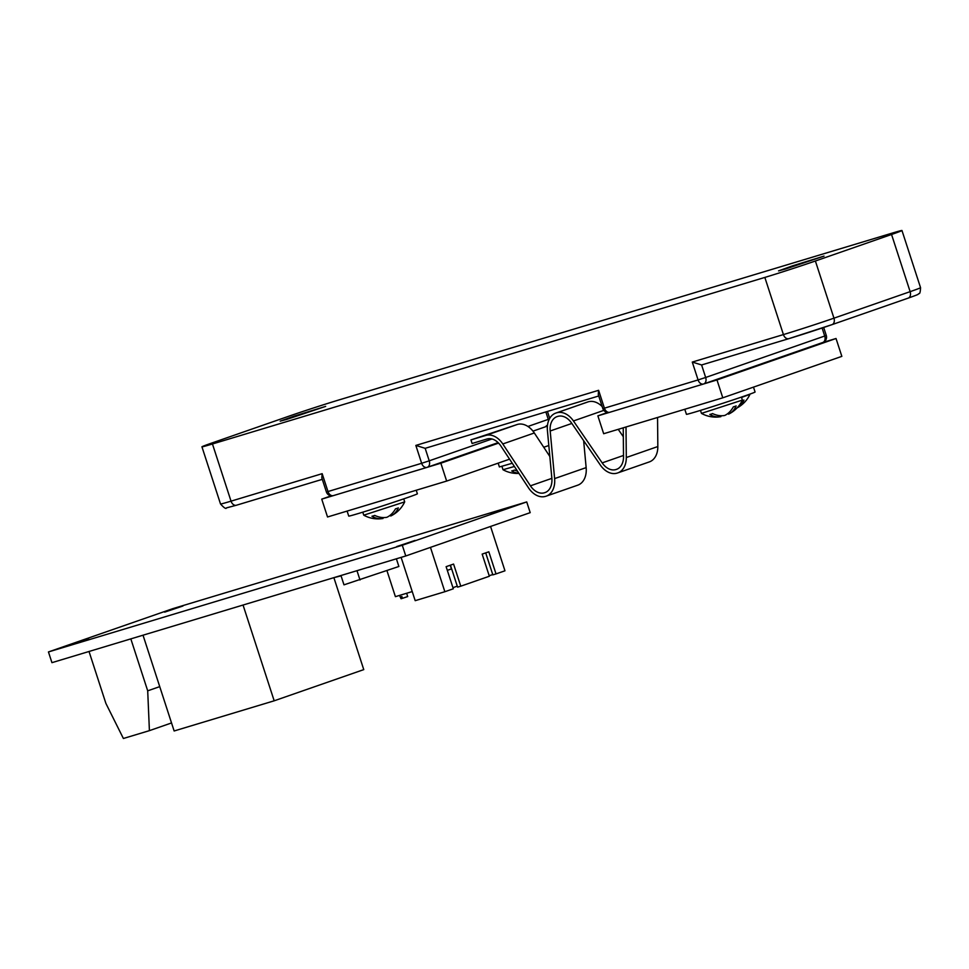 <?xml version="1.0" encoding="UTF-8"?>
<svg xmlns="http://www.w3.org/2000/svg" width="969" height="969" viewBox="0 0 969 969"><rect width="100%" height="100%" fill="white"/><g stroke="black" fill="none" stroke-linecap="round" stroke-linejoin="round"><path stroke-width="1.45" d="M728.094 413.315L728.567 414.163A29.324 20.337 -120.3 0 0 728.833 414.029A29.361 29.361 0 0 0 742.387 400.088L701.447 413.388L700.466 410.396M737.07 407.925A29.361 29.361 0 0 0 749.97 394.322L741.527 397.447M514.394 466.464L503.02 469.735L501.93 466.38M390.265 515.193L390.725 516.017A29.324 20.337 -120.3 0 0 391.052 515.859A29.361 29.361 0 0 0 404.691 501.881L363.763 515.181L362.781 512.177M753.482 387.115L755.081 392.009A36.083 0.763 162 0 1 734.03 399.591A36.083 0.763 162 0 1 696.529 411.595A36.083 0.763 162 0 1 686.427 414.308L684.792 409.269M512.274 463.255L499.398 466.961L498.163 463.134M416.234 490.241L417.385 493.79A36.083 0.763 162 0 1 396.333 501.373A36.083 0.763 162 0 1 358.833 513.376A36.083 0.763 162 0 1 348.743 516.102L347.108 511.087M286.872 419.359L280.186 421.152L294.128 416.137L325.669 406.386L286.872 419.359M785.241 269.079L778.555 270.884L792.497 265.857L824.025 256.107L785.241 269.079M220.52 503.977A37.573 0.787 -18 0 0 231.034 501.155L322.168 473.671L327.982 491.537L421.648 463.291L415.846 445.425L598.612 390.313L604.414 408.179L698.08 379.933L692.278 362.067L783.424 334.584L764.844 277.425L212.453 443.984L231.034 501.155A5.632 4.009 73.2 0 0 236.448 505.224L226.492 507.877C226.056 509.209 224.057 507.901 220.52 503.977L201.94 446.818A37.573 0.787 -18 0 1 212.368 442.833L288.532 416.319A37.573 0.787 -18 0 1 339.077 399.906L891.468 233.335A37.573 0.787 -18 0 1 901.969 230.513A37.573 0.787 -18 0 1 891.553 234.486L815.389 261L833.958 318.171L910.133 291.657L891.553 234.486M201.94 446.818A37.573 0.787 -18 0 0 212.453 443.984M764.844 277.425A37.573 0.787 -18 0 0 815.389 261M322.168 473.671L321.817 477.862L326.396 491.961A5.632 5.632 0 0 0 333.384 495.607A5.632 4.009 73.2 0 0 333.506 495.571L426.941 467.397M547.485 425.294A5.632 5.632 0 0 1 546.334 425.851A5.632 3.961 -109.2 0 1 546.225 425.888L546.334 425.851A5.632 3.961 -109.2 0 0 547.521 425.064M415.846 445.425L425.173 448.32L429.231 460.82L421.648 463.291A5.632 4.009 73.2 0 0 427.063 467.373A5.632 4.009 73.2 0 0 427.172 467.324A5.632 3.961 -109.2 0 0 427.293 467.288L498.114 442.639L427.402 467.252M425.052 448.356L598.733 395.982L425.052 448.356M598.612 390.313L598.261 394.516L602.839 408.603A5.632 5.632 0 0 0 609.816 412.261A5.632 4.009 73.2 0 0 609.937 412.225L703.373 384.051M692.278 362.067L701.604 364.962L705.662 377.474L698.08 379.933A5.632 4.009 73.2 0 0 703.494 384.015A5.632 4.009 73.2 0 0 703.603 383.978A5.632 3.961 -109.2 0 0 703.724 383.942L822.766 342.493A5.632 3.961 -109.2 0 1 822.657 342.529L703.833 383.894M832.129 324.603L908.074 298.161A5.632 3.961 -109.2 0 0 908.183 298.125L832.02 324.639L788.827 338.666A5.632 4.009 -106.8 0 1 783.424 334.584A37.573 0.787 -18 0 0 833.958 318.171A5.632 3.961 -109.2 0 1 832.02 324.639A5.632 3.961 -109.2 0 1 831.899 324.676A31.941 0.678 162 0 1 788.948 338.629A5.632 4.009 -106.8 0 1 788.827 338.666L701.604 364.962L788.718 338.702M333.227 495.656L321.732 499.132L331.204 495.825M509.573 459.173L446.648 481.072L440.847 463.206L427.22 467.312M446.648 481.072L327.534 516.986L321.732 499.132M546.286 425.863L547.461 425.512M547.4 426.106L532.986 431.132M498.587 443.112L440.847 463.206M548.805 445.51L543.754 447.266M609.658 412.309L597.873 415.858L607.611 412.467M822.717 342.517L836.029 338.496L841.843 356.362L722.789 397.811L716.987 379.945L703.651 383.966M722.789 397.811L603.675 433.724L597.873 415.858M836.029 338.496L716.987 379.945M391.052 515.859A29.324 20.337 -120.3 0 0 398.332 507.877A25.751 18.193 -118.1 0 1 395.534 508.798A29.349 20.531 82 0 1 386.861 517.301A29.336 20.724 -118.1 0 1 374.712 515.399A25.618 17.914 82 0 1 371.963 516.235A29.336 20.555 84.5 0 0 382.622 518.536A29.336 20.555 84.5 0 0 383.021 518.476L382.912 517.567M517.507 471.176A29.349 20.737 -118.1 0 1 514.515 470.05A25.824 18.072 82 0 1 511.717 470.946A29.324 20.543 84.5 0 0 518.839 473.211M737.082 407.925A29.349 20.349 -120.3 0 0 743.95 400.04A25.666 18.132 -118.1 0 1 742.048 400.803M728.833 414.029A29.324 20.337 -120.3 0 0 736.125 405.926A25.654 18.132 -118.1 0 1 733.351 406.859A29.349 20.531 82 0 1 724.715 415.459A29.349 20.737 -118.1 0 1 712.578 413.593A25.654 17.939 82 0 1 709.817 414.453A29.324 20.543 84.5 0 0 720.548 416.706A29.324 20.543 84.5 0 0 720.875 416.658L720.766 415.725M657.551 417.482L657.83 446.539A20.664 14.535 70.8 0 1 649.303 461.922L617.774 472.908A20.664 14.535 70.8 0 1 617.362 473.042L617.035 473.138A20.664 14.535 70.8 0 1 600.295 464.987L571.565 423.041A16.909 11.894 -109.2 0 0 557.865 416.379L557.405 416.513A16.909 11.894 -109.2 0 0 557.066 416.622A16.909 11.894 -109.2 0 0 550.186 430.987L554.619 478.589A20.664 14.535 70.8 0 1 546.213 496.152A20.664 14.535 70.8 0 1 545.801 496.285L545.499 496.37A20.664 14.535 70.8 0 1 528.505 487.843L500.864 445.982A16.909 11.894 -109.2 0 0 486.959 439.005L472.097 443.487L470.934 439.914L485.796 435.432A20.664 14.535 70.8 0 1 502.79 443.959L530.431 485.82A16.909 11.894 -109.2 0 0 544.336 492.797L544.639 492.712A16.909 11.894 -109.2 0 0 544.978 492.603A16.909 11.894 -109.2 0 0 551.858 478.238L547.424 430.624A20.664 14.535 70.8 0 1 555.831 413.073A20.664 14.535 70.8 0 1 556.242 412.939L556.703 412.806A20.664 14.535 70.8 0 1 573.442 420.958L602.173 462.891A16.909 11.894 -109.2 0 0 615.872 469.565L616.211 469.468A16.909 11.894 -109.2 0 0 616.538 469.359A16.909 11.894 -109.2 0 0 623.515 456.774L623.237 427.826M583.641 440.689L586.148 467.615A20.664 14.535 70.8 0 1 577.742 485.178L546.213 496.152M470.934 439.914L517.337 424.458A20.664 14.535 70.8 0 1 534.319 432.986L549.835 456.472M586.96 402.244A20.664 14.535 70.8 0 1 587.371 402.099A20.664 14.535 70.8 0 1 587.771 401.965L588.231 401.82A20.664 14.535 70.8 0 1 602.173 406.568M618.234 429.34L623.321 436.765M626.01 426.99L626.301 457.525A20.664 14.535 70.8 0 1 617.774 472.908M406.641 593.27L407.707 596.553L402.486 598.321L401.905 596.541L400.5 596.965L401.081 598.745L402.462 598.261M450.21 565.242L451.421 568.948L447.315 570.341M164.669 612.129L182.959 606L164.669 612.129M396.757 546.54L415.047 540.423L396.757 546.54M491.101 513.691L509.391 507.574L491.101 513.691M70.325 644.966L88.615 638.85L70.325 644.966M401.081 598.745L399.507 595.414M526.724 501.93L530.2 512.649L405.769 555.976L51.938 662.663L48.45 651.943L172.882 608.629L526.724 501.93L402.292 545.256L48.45 651.943M396.382 558.798L398.877 566.477L343.983 584.84L340.955 575.513M368.341 567.265L358.397 570.256M360.008 580.007L356.98 570.693M490.556 526.458L504.97 570.802L496.019 573.914L488.836 551.797L482.162 554.111L489.357 576.24L460.772 586.184L453.577 564.067L446.115 566.671L453.31 588.789L444.856 591.72L415.192 600.671L401.118 557.381M485.699 552.887L492.846 574.871L496.019 573.914M489.175 575.671L492.761 574.593M452.947 587.674L457.271 586.16M333.881 577.657L363.763 669.615L274.179 700.805L174.141 730.977L143.024 635.204M274.179 700.805L243.049 605.044M159.74 686.633L147.7 690.824L130.827 638.874M147.7 690.824L149.408 730.65L123.39 738.487L105.9 703.421L89.027 651.483M149.408 730.65L171.537 722.947M444.856 591.72L430.454 547.376M450.44 565.157L457.586 587.141L460.772 586.184M341.064 575.852L334.16 577.572M374.107 565.533L372.253 566.078M372.278 566.175L368.377 567.349M412.237 591.574L395.4 596.662L386.946 570.632M402.292 545.256L405.769 555.976M322.302 479.34L236.557 505.188A5.632 4.009 73.2 0 1 236.448 505.224L322.302 479.34M920.55 287.672C920.332 291.984 919.823 293.946 919.024 293.571C916.759 294.733 922.004 293.207 908.183 298.125A5.632 3.961 -109.2 0 0 910.133 291.657A37.573 0.787 -18 0 0 920.55 287.672L901.969 230.513M326.396 491.961L327.982 491.537A5.632 4.009 73.2 0 0 333.384 495.607L427.063 467.373A5.632 5.632 0 0 0 427.293 467.288A5.632 3.961 -109.2 0 0 429.231 460.82L491.986 438.981M527.948 426.457L548.284 419.383L545.862 411.934M602.839 408.603L604.414 408.179A5.632 4.009 73.2 0 0 609.816 412.261L703.494 384.015A5.632 5.632 0 0 0 703.724 383.942A5.632 3.961 -109.2 0 0 705.662 377.474L824.716 336.025L822.112 328.007M548.599 420.728A5.632 3.961 -109.2 0 0 548.284 419.383L549.375 418.983M826.278 335.431L824.716 336.025A5.632 3.961 -109.2 0 1 822.766 342.493A5.632 5.632 0 0 0 826.278 335.431L823.698 327.486M657.83 446.539L626.301 457.525M571.831 423.453L550.186 430.987M586.148 467.615L554.619 478.589M517.337 424.458L485.796 435.432M534.319 432.986L502.79 443.959M551.87 478.359L530.431 485.82M545.523 492.385L544.336 492.797M545.305 492.482L544.639 492.712M587.771 401.965L556.242 412.939M588.231 401.82L556.703 412.806M603.796 410.384L573.442 420.958M623.503 455.466L602.173 462.891M617.108 469.129L615.872 469.565M616.878 469.238L616.211 469.468M742.387 400.076L741.418 397.084M404.703 501.869L403.722 498.878M549.714 418.366L547.461 411.45M363.763 515.181A29.361 29.361 0 0 0 382.622 518.536M503.032 469.735A29.361 29.361 0 0 0 518.972 473.405M701.447 413.388A29.361 29.361 0 0 0 720.548 416.706M587.371 402.099L555.831 413.073"/></g></svg>
